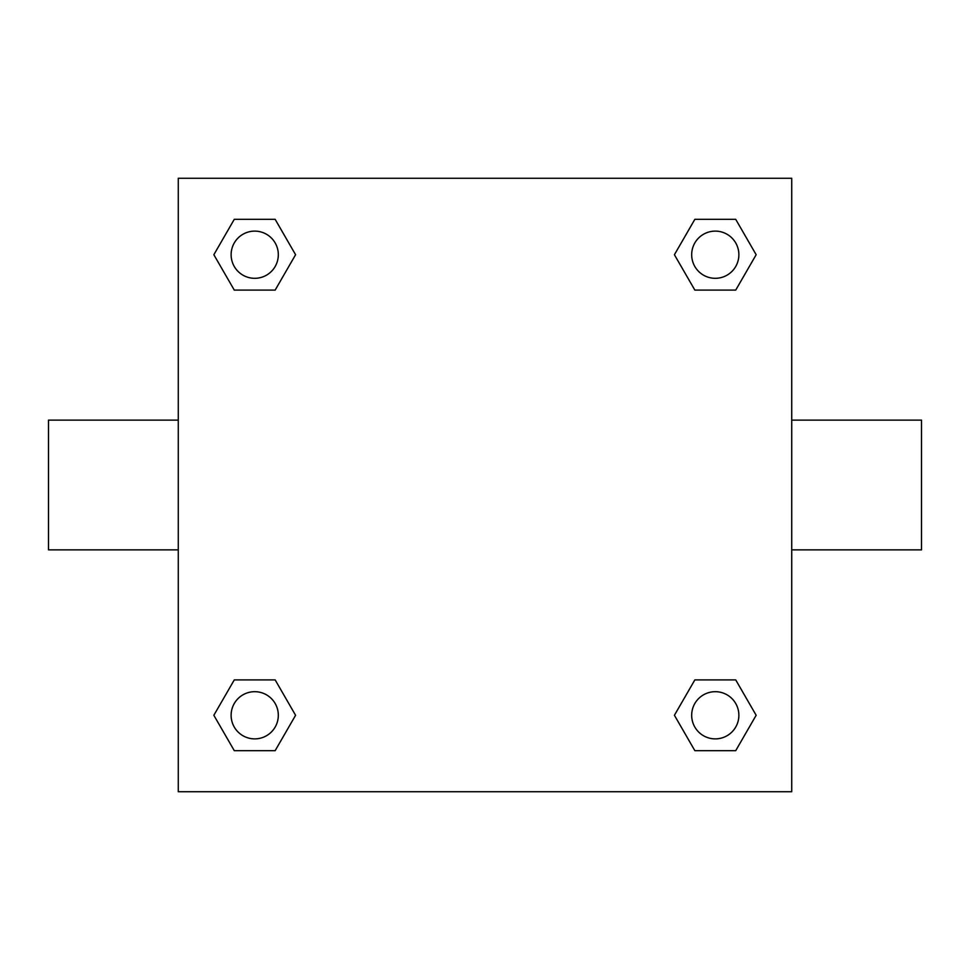 <?xml version="1.0" encoding="UTF-8"?>
<svg xmlns="http://www.w3.org/2000/svg" width="970" height="970" viewBox="0 0 970 970"><rect width="100%" height="100%" fill="white"/><g stroke="black" fill="none" stroke-linecap="round" stroke-linejoin="round"><path stroke-width="1.45" d="M275.153 290.103L234.279 290.103L213.849 254.722L234.279 219.329L275.153 219.329L295.583 254.722L275.153 290.103L234.279 290.103L263.634 290.103M263.634 679.897L275.153 679.897L295.583 715.278L275.153 750.671L234.279 750.671L213.849 715.278L234.279 679.897L275.153 679.897M706.366 290.103L694.847 290.103L674.417 254.722L694.847 219.329L735.721 219.329L756.151 254.722L735.721 290.103L694.847 290.103M694.847 679.897L735.721 679.897L756.151 715.278L735.721 750.671L694.847 750.671L674.417 715.278L694.847 679.897L735.721 679.897L706.366 679.897M791.726 549.881L921.5 549.881L921.5 420.119L791.726 420.119M178.274 420.119L48.5 420.119L48.5 549.881L178.274 549.881M178.274 178.274L791.726 178.274L791.726 791.726L178.274 791.726L178.274 178.274M735.721 750.671L694.847 750.671L735.721 750.671M738.873 715.278A23.595 23.595 0 0 0 703.48 694.847A23.595 23.595 0 0 0 703.48 735.721A23.595 23.595 0 0 0 738.873 715.278M275.153 750.671L234.279 750.671L275.153 750.671M278.317 715.278A23.595 23.595 0 0 0 242.924 694.847A23.595 23.595 0 0 0 242.924 735.721A23.595 23.595 0 0 0 278.317 715.278M694.847 219.329L735.721 219.329L694.847 219.329M738.873 254.722A23.595 23.595 0 0 0 703.48 234.279A23.595 23.595 0 0 0 703.48 275.153A23.595 23.595 0 0 0 738.873 254.722M234.279 219.329L275.153 219.329L234.279 219.329M278.317 254.722A23.595 23.595 0 0 0 242.924 234.279A23.595 23.595 0 0 0 242.924 275.153A23.595 23.595 0 0 0 278.317 254.722"/></g></svg>
